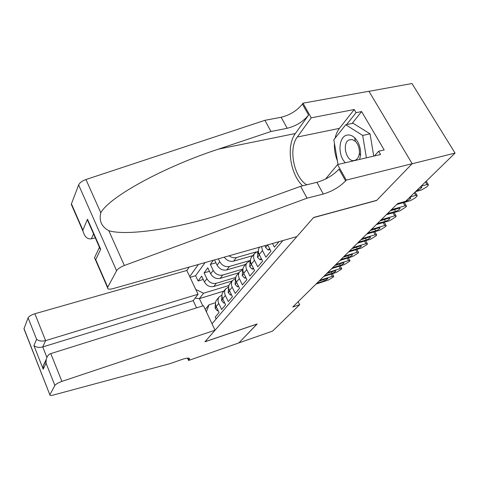<?xml version="1.0" encoding="UTF-8"?>
<svg xmlns="http://www.w3.org/2000/svg" width="479" height="479" viewBox="0 0 479 479"><rect width="100%" height="100%" fill="white"/><g stroke="black" fill="none" stroke-linecap="round" stroke-linejoin="round"><path stroke-width="0.72" d="M189.163 267.09L186.822 270.461L34.865 313.751L45.607 340.623L42.763 346.946L46.9 357.352M368.968 91.321L411.994 83.538L455.05 153.088L412.102 163.776L376.596 200.485L313.458 217.652L205.012 341.701L257.169 323.972L238.871 342.892L272.605 331.103L299.68 304.68L298.148 301.698M216.131 318.936L215.239 317.056L219.059 312.536L216.203 306.56L218.765 303.452C217.729 301.129 217.795 299.028 218.951 297.136L221.963 294.926M218.765 303.452L221.651 309.47L225.615 304.782L222.687 298.704L225.358 295.483C224.292 293.124 224.346 290.993 225.519 289.082L228.669 286.819M225.358 295.483L228.315 301.596L232.435 296.723L229.429 290.549L232.201 287.202C231.112 284.807 231.153 282.64 232.339 280.712L235.638 278.401M232.201 287.202L235.237 293.411L239.524 288.346L236.44 282.071L239.326 278.586C238.201 276.149 238.237 273.958 239.428 272.006L242.895 269.647M239.326 278.586L242.44 284.897L246.901 279.628L243.733 273.252L246.733 269.623C245.583 267.15 245.607 264.923 246.805 262.947L250.457 260.534M246.733 269.623L249.93 276.036L254.577 270.545L251.331 264.067L254.457 260.283C253.271 257.768 253.283 255.511 254.493 253.517L258.337 251.044M254.457 260.283L257.744 266.809L262.588 261.079L259.241 254.493L262.504 250.547L261.588 246.595M262.504 250.547L265.881 257.181L270.934 251.206L267.689 244.871M272.509 243.506L274.377 247.14L279.006 241.667M213.4 260.235L210.323 264.408L215.933 262.809M238.752 272.832L220.16 278.371C216.119 279.119 212.951 277.575 210.658 273.743L207.802 267.827L204.096 272.856L209.479 271.294M455.05 153.088L405.629 201.306L397.678 203.527L292.765 307.009L299.68 304.68M212.011 323.774L282.921 240.56M198.348 264.492L189.732 276.617M235.764 277.443L216.31 283.281C212.305 284.035 209.173 282.514 206.91 278.718L204.096 272.856M232.135 280.957L213.796 286.496L216.31 283.281M242.943 269.066L222.771 275.03C218.705 275.778 215.52 274.222 213.203 270.366L210.323 264.408M250.457 260.354L229.483 266.456C225.358 267.192 222.106 265.606 219.741 261.684L218.346 258.834M245.619 264.402L226.765 269.922L229.483 266.456M256.103 251.93L236.458 257.546C233.938 258.163 231.483 257.582 229.094 255.792M252.756 255.648L233.632 261.151L236.458 257.546M205.084 262.588L195.594 275.718L198.102 280.993L203.264 279.473M213.796 286.496C209.814 287.256 206.7 285.747 204.455 281.975L201.671 276.144L198.102 280.993M214.526 259.917L217.095 265.192C219.442 269.09 222.669 270.665 226.765 269.922M205.252 309.464L209.042 304.764L215.514 302.734M223.885 291.082L199.396 298.621L202.839 305.907M228.92 285.496L203.557 293.226L199.396 298.621L195.115 298.112M259.642 247.146L259.259 247.667C258.043 249.679 258.037 251.948 259.241 254.493M252.074 256.487L251.379 257.337C250.176 259.325 250.158 261.564 251.331 264.067M244.506 265.773L243.817 266.617C242.625 268.581 242.596 270.791 243.733 273.252L243.116 271.587M224.262 257.157C226.789 260.552 229.914 261.887 233.632 261.151M237.237 274.695L236.56 275.527C235.369 277.473 235.333 279.652 236.44 282.071M230.249 283.269L229.579 284.095C228.399 286.017 228.351 288.172 229.429 290.549M223.531 291.519L222.861 292.34C221.693 294.244 221.639 296.363 222.687 298.704M195.594 275.718L190.067 277.323M195.815 289.49L203.557 293.226M217.059 299.465L216.394 300.273C215.239 302.153 215.173 304.249 216.203 306.56M209.042 304.764L206.365 311.811M421.179 186.133L427.046 184.553L428.471 184.936L427.717 185.96L426.585 187.055L421.388 190.037L415.55 191.63M420.155 187.133L421.831 187.307C421.011 188.582 419.424 189.648 417.059 190.51L416.556 190.648M359.591 159.429L360.483 155.465C360.974 148.256 359.028 142.347 354.634 137.73C352.304 135.593 349.915 134.701 347.467 135.042C338.563 135.892 337.294 155.118 345.407 162.758M354.011 160.567L355.634 160.064C357.669 158.896 358.903 156.675 359.334 153.394C359.669 148.496 358.34 144.472 355.358 141.323L352.227 139.539L349.005 139.934C341.665 143.209 346.233 161.968 354.011 160.567M338.048 164.483L333.821 139.808L345.736 124.762L353.053 123.265L370.057 133.839L373.728 156.112M345.736 124.762L362.687 135.431L366.405 157.825M370.057 133.839L362.687 135.431M296.884 236.608L113.134 288.603C109.248 289.585 107.38 289.256 107.541 287.634L116.583 270.731L78.634 184.918C79.694 182.715 82.137 180.918 85.957 179.523L264.923 120.313L281.149 117.259C289.993 115.068 297.076 110.655 302.393 104.033L302.985 103.183L368.938 91.261L412.168 163.704L376.769 200.312L313.619 217.466L296.884 236.608M264.923 120.313L270.97 131.497L218.562 149.113C167.44 165.608 110.242 195.815 100.794 212.748C98.848 220.699 101.524 226.693 108.823 230.716C125.085 235.722 169.608 229.998 214.317 216.49L247.517 205.563L300.626 186.307L316.888 182.325C325.792 179.703 333.174 175.314 339.018 169.159L345.61 180.87L346.281 180.098L412.168 163.704M300.626 186.307L307.045 198.18L323.313 194.025C332.228 191.325 339.665 186.942 345.61 180.87M218.562 149.113L295.363 133.515L308.602 115.068C303.195 121.618 296.064 126.025 287.208 128.282L270.97 131.497M71.994 205.946L71.437 203.85L78.634 184.918M108.823 230.716L124.348 265.492L307.045 198.18M335.12 138.168C335.959 134.258 337.396 130.989 339.437 128.354L354.238 109.517L356.077 112.655L346.622 124.576M374.494 155.926L378.649 151.244L384.182 149.963L361.615 111.571L356.077 112.655M378.649 151.244L380.554 154.507L337.557 164.596L346.281 180.098M302.985 103.183L311.23 117.834L297.303 137.036C288.154 148.694 293.908 177.308 306.764 184.804M354.238 109.517L311.23 117.834M95.291 237.847L91.357 238.811C87.447 239.362 84.693 236.907 83.095 231.447L82.873 230.118L87.489 219.22L89.878 225.537M295.363 133.515C285.981 145.802 290.13 174.374 302.68 185.804M325.504 179.05L337.557 164.596M124.348 265.492C120.427 267.043 117.834 268.791 116.583 270.731M337.438 160.932C335.168 155.28 334.168 149.448 334.438 143.425M361.615 111.571L352.095 123.462M87.489 219.22L100.686 249.248L99.291 247.667L99.267 246.907M100.686 249.248L95.716 259.618L94.381 258.019L95.399 255.864M196.576 307.871L193.187 300.65L198.061 294.238L45.607 340.623C41.871 341.491 38.871 341.036 36.59 339.276L28.105 317.858L24.016 328.624L49.864 394.828C49.78 395.576 50.912 395.654 53.247 395.067L169.817 363.699L182.14 359.418C187.229 357.753 189.69 357.657 189.528 359.136L188.6 360.477L238.841 342.922L257.037 324.014M198.061 294.238L186.822 270.461M257.067 324.073L204.922 341.808L215.059 330.217L61.899 381.392C58.264 382.715 55.923 384.068 54.881 385.451L49.942 394.648M188.6 360.477L187.523 358.106M215.059 330.217L203.473 305.704L50.792 353.604L61.899 381.392M24.201 329.456L24.016 328.624M28.105 317.858C29.027 316.278 31.279 314.907 34.865 313.751M193.187 300.65L42.763 346.946C39.092 347.808 36.141 347.353 33.913 345.593L36.59 339.276M54.881 385.451L46.068 363.202L46.176 359.567C47.026 356.334 48.565 354.346 50.792 353.604M46.068 363.202L43.206 369.177L43.308 365.615L46.002 360.777M410.03 197.013L415.838 195.408L417.275 195.755L415.479 197.767L410.401 200.671L396.684 204.509M409.054 197.971L410.731 198.108C409.946 199.324 408.401 200.354 406.096 201.204L398.534 203.288M391.433 209.688L405.072 205.826L406.521 206.144L405.857 207.042L399.851 210.886L386.29 214.766M390.211 210.892L398.887 208.233L400.067 208.485C399.318 209.64 397.821 210.64 395.564 211.473L387.493 213.574M381.242 219.741L394.726 215.843L396.187 216.125L395.564 216.975L389.708 220.705L376.296 224.615M269.539 248.487L268.222 250.056L265.54 247.433L265.001 245.631M380.069 220.897L388.637 218.226L389.828 218.454C389.11 219.556 387.649 220.52 385.445 221.34L377.452 223.477M268.222 250.056L270.072 249.529M371.447 229.399L384.781 225.477L386.248 225.729L385.661 226.525L379.949 230.154L366.692 234.093M261.229 258.403L260.043 259.816L257.445 257.211L257.84 252.397M370.315 230.513L378.781 227.836L379.979 228.034C379.29 229.094 377.865 230.022 375.71 230.83L367.8 232.992M258.48 252.325L258.492 253.99L259.283 254.571M260.043 259.816L261.702 259.337M362.022 238.692L375.207 234.746L376.68 234.967L376.129 235.716L370.554 239.249L357.448 243.212M253.259 267.917L252.199 269.18L249.685 266.593L250.098 261.839M360.938 239.769L369.303 237.081L370.501 237.261C369.842 238.267 368.453 239.171 366.339 239.967L358.52 242.152M250.631 262.133L250.679 263.468L251.331 264.133M252.199 269.18L253.672 268.737M352.951 247.643L365.986 243.667L367.471 243.865L366.944 244.571L361.507 248.008L348.544 251.99M245.613 277.036L244.667 278.167L242.23 275.599L242.661 270.91M351.903 248.673L360.166 245.984L361.37 246.14C360.735 247.11 359.388 247.984 357.316 248.763L349.574 250.972M244.667 278.167L245.978 277.766M344.215 256.259L357.106 252.271L358.585 252.439L358.094 253.11L352.784 256.457L339.964 260.456M238.273 285.795L237.434 286.801L235.063 284.257L235.512 279.628M343.204 257.259L351.37 254.565L352.574 254.702C351.963 255.624 350.646 256.475 348.616 257.247L340.958 259.474M235.919 280.724L236.392 281.969M237.434 286.801L238.59 286.442M335.791 264.57L348.532 260.57L350.023 260.708L349.556 261.342L344.365 264.606L331.69 268.617M231.213 294.22L230.477 295.1L228.178 292.579L228.639 288.011M334.815 265.534L342.88 262.839L344.096 262.953C343.503 263.845 342.216 264.665 340.228 265.426L332.648 267.665M229.034 289.585L229.297 290.262M230.477 295.1L231.489 294.783M327.66 272.587L340.264 268.575L341.761 268.695L341.317 269.288L336.24 272.473L323.708 276.491M224.429 302.315L223.783 303.087L221.549 300.584L221.963 296.148M326.72 273.515L334.695 270.827L335.905 270.916C335.342 271.773 334.079 272.575 332.133 273.323L324.63 275.575M223.783 303.087L224.669 302.806M319.816 280.323L332.282 276.305L333.779 276.401L333.36 276.964L328.39 280.071L315.996 284.095M217.897 310.111L217.334 310.781L215.167 308.296L215.346 304.243M318.912 281.221L326.786 278.533L328.001 278.61L324.313 280.945L316.894 283.209M217.334 310.781L218.101 310.536M220.16 278.371L222.771 275.03M204.455 281.975L206.91 278.718M210.658 273.743L213.203 270.366M217.095 265.192L219.741 261.684M425.484 181.936L427.046 184.553M316.888 182.325L323.313 194.025M287.208 128.282L281.149 117.259M71.437 203.85L82.873 230.118M95.716 259.618L107.721 287.202M85.957 179.523L100.794 212.748M308.602 115.068L302.393 104.033M339.437 128.354L297.303 137.036M93.561 233.908L91.357 238.811M43.206 369.177L33.913 345.593M187.966 358.082L188.9 360.136M414.317 192.833L415.838 195.408M403.234 202.677L405.072 205.826M395.564 211.473L394.427 209.497M388.535 213.478L388.194 212.88M393.002 212.844L394.726 215.843M265.606 247.499L267.725 244.943M385.445 221.34L384.374 219.46M378.494 223.364L378.165 222.777M383.158 222.615L384.781 225.477M257.51 257.277L259.462 254.924M375.71 230.83L374.698 229.04M368.842 232.866L368.519 232.291M258.953 253.858L258.492 253.99M373.674 232.016L375.207 234.746M249.745 266.659L251.541 264.486M366.339 239.967L365.387 238.255M359.549 242.015L359.232 241.446M251.014 263.366L250.679 263.468M364.543 241.069L365.986 243.667M242.29 275.664L243.943 273.671M357.316 248.763L356.418 247.128M350.598 250.822L350.293 250.266M355.735 249.781L357.106 252.271M235.123 284.316L236.644 282.484M348.616 257.247L347.766 255.684M341.976 259.313L341.677 258.762M347.239 258.187L348.532 260.57M228.232 292.639L229.627 290.957M340.228 265.426L339.419 263.929M333.665 267.498L333.372 266.953M339.036 266.294L340.264 268.575M221.603 300.65L222.879 299.106M332.133 273.323L331.366 271.886M325.642 275.401L325.355 274.862M331.115 274.114L332.282 276.305M215.215 308.362L216.388 306.949M324.313 280.945L323.588 279.568M317.894 283.023L317.613 282.496M259.259 247.667L259.69 247.134M251.379 257.337L254.493 253.517M243.817 266.617L246.805 262.947M236.56 275.527L239.428 272.006M229.579 284.095L232.339 280.712M222.861 292.34L225.519 289.082M216.394 300.273L218.951 297.136M426.238 181.2L428.178 184.439M421.831 187.307L421.592 186.9M355.358 141.323L354.634 137.73M359.334 153.394L360.483 155.465M71.305 204.353L83.095 231.447M100.111 248.823L87.723 220.621M94.381 258.019L99.291 247.667M95.171 259.199L107.541 287.634M189.127 358.256L189.528 359.136M49.864 394.828L23.962 328.834M43.308 365.615L46.176 359.567M415.095 192.067L416.993 195.282M410.731 198.108L410.503 197.731M404.318 202.372L406.258 205.701M400.067 208.485L399.857 208.126M394.109 212.526L395.941 215.706M389.828 218.454L389.631 218.113M258.391 251.75L257.516 252.81M384.29 222.286L386.02 225.328M379.979 228.034L379.793 227.717M250.505 261.366L249.775 262.252M374.829 231.674L376.47 234.59M370.501 237.261L370.333 236.955M242.937 270.593L242.344 271.318M365.716 240.709L367.267 243.506M235.668 279.455L235.201 280.029M356.927 249.415L358.4 252.104M228.687 287.975L228.327 288.406M348.443 257.81L349.85 260.39M221.969 296.166L221.717 296.471M340.258 265.905L341.593 268.39M332.348 273.719L333.624 276.114"/></g></svg>
